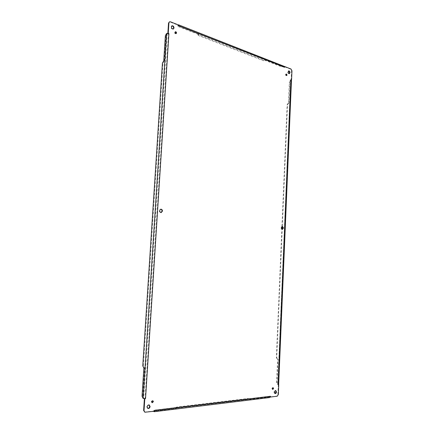<?xml version="1.0" encoding="UTF-8"?>
<svg xmlns="http://www.w3.org/2000/svg" width="434" height="434" viewBox="0 0 434 434"><rect width="100%" height="100%" fill="white"/><g stroke="black" fill="none" stroke-linecap="round" stroke-linejoin="round"><path stroke-width="0.33" stroke-dasharray="2.17 1.63" d="M286.483 75.527L286.288 75.668C285.491 75.348 285.344 74.827 285.854 74.095L286.087 74.1M152.036 402.633L151.819 402.6C151.065 401.602 151.292 400.945 152.502 400.615L152.697 400.718M282.29 229.239L282.073 229.282C280.733 228.376 280.684 227.405 281.937 226.38L282.154 226.407M160.976 212.622L160.775 212.66C158.839 211.689 158.725 210.544 160.434 209.221L160.64 209.221M274.917 393.481L274.689 393.464C273.61 392.135 273.816 391.132 275.313 390.437L275.53 390.529M147.75 408.356L147.538 408.307C146.22 406.506 146.643 405.323 148.813 404.759L149.008 404.851M173.199 29.083L173.009 29.208C171.045 28.872 170.546 27.809 171.506 26.018L171.723 25.942M289.228 73.693L289.022 73.802C287.617 73.237 287.357 72.31 288.247 71.019L288.474 70.992M272.617 389.298L272.384 389.314C271.765 388.566 271.885 388.001 272.731 387.605L272.937 387.73M175.96 33.619L175.781 33.76C174.68 33.564 174.408 32.968 174.962 31.975L175.184 31.921M144.473 412.078L154.52 410.982L154.699 410.087L270.019 396.182L270.073 396.92L276.784 396.106L277.89 394.457L278.297 384.812L277.798 384.73L290.688 79.623L291.171 79.596L291.534 70.926L290.628 69.185L284.422 66.76L284.308 67.395L283.961 66.782L281.487 66.793L265.776 60.673L265.803 60.093L281.514 66.223L283.717 66.207L178.293 24.917L177.799 25.367L178.477 26.007L178.434 26.664L177.756 26.029L178.667 25.714L178.602 25.362L169.992 21.993L169.119 22.009M167.855 33.337L168.511 33.825L145.119 398.575L144.37 398.808M284.243 67.373L178.667 26.181L178.602 25.362L179.003 25.161M291.599 79.465L290.905 79.785L291.491 79.775M290.688 79.623L278.042 384.557L277.597 384.388L276.599 382.636L277.592 359.319L278.02 359.292L277.033 382.593L278.221 384.388L291.057 80.154L289.782 81.885L289.38 81.733L290.91 79.813M278.655 384.627L278.037 384.573L278.742 384.915M270.518 397.034L269.802 396.698L270.132 397.181M269.948 396.193L269.46 396.926L154.309 410.927L153.685 410.613L154.466 410.314L176.573 407.645L176.529 408.372L153.636 411.367M249.702 398.705L249.669 399.361L247.494 399.215L176.654 407.786L175.949 408.058L176.275 408.291L175.992 407.331L176.698 407.059L247.521 398.558L249.962 398.775L266.986 396.719L269.46 396.926M154.792 410.076L154.309 410.927M154.813 411.09L154.634 410.667L154.933 411.134M145.124 398.461L144.446 398.645M163.482 61.015L164.063 61.21L162.994 63.25L143.394 365.846L144.489 367.972L142.672 396.144L143.529 398.298L144.419 398.624M168.511 33.825L166.998 33.885L165.929 35.968L164.302 61.107L163.726 60.912M167.915 33.7L168.17 33.223M178.754 26.214L179.047 25.15M284.498 66.473L284.145 66.934L284.85 66.619M291.496 79.823L291.057 80.154M281.932 226.532L287.134 104.648L288.48 102.939L289.38 81.733M288.219 103.004L288.626 103.14L287.536 104.778L276.762 357.551L277.755 359.244L277.326 359.271L276.333 357.578L281.829 228.935M278.661 384.6L278.221 384.388M269.547 397.571L266.959 397.36L266.986 396.719M198.278 34.601L198.316 33.96L197.98 34.324L198.588 34.899L263.487 60.136L265.548 60.18L265.521 60.765L263.46 60.717L198.55 35.539L197.942 34.964L198.528 34.492L178.434 26.664M284.183 66.207L283.717 66.207M288.48 102.939L288.881 103.075L289.782 81.885M249.962 398.775L249.93 399.432L266.959 397.36M144.489 367.972L143.866 368.01M198.528 34.492L198.566 33.847L178.477 26.007M291.534 70.926L291.963 70.791M277.787 384.437L290.65 80.002M278.335 394.566L277.89 394.457M277.228 396.215L276.784 396.106M154.162 410.906L269.302 396.915M145.428 412.289L145.021 412.143M167.171 33.803L143.703 398.358M170.399 21.787L169.992 21.993M283.69 66.782L178.249 25.579M291.057 69.049L290.628 69.185M290.867 80.209L290.465 80.062M278.026 384.345L277.597 384.388M269.085 397.506L269.113 396.866M153.962 411.253L153.983 410.846M142.9 398.369L143.529 398.298M166.423 33.673L166.998 33.885M178.114 25.004L178.076 25.666M283.532 66.272L283.505 66.841M154.113 411.665L269.275 397.555M287.536 104.778L287.134 104.648M276.762 357.551L276.333 357.578M277.033 382.593L276.599 382.636M247.494 399.215L247.521 398.558M176.654 407.786L176.698 407.059M154.423 411.063L154.466 410.314M142.043 396.209L142.672 396.144M144.245 367.907L143.621 367.945M142.77 365.884L143.394 365.846M162.419 63.055L162.994 63.25M165.354 35.756L165.929 35.968M198.588 34.899L198.55 35.539M263.487 60.136L263.46 60.717M281.514 66.223L281.487 66.793M286.288 75.668L286.722 75.532M285.854 74.095L286.283 73.959M151.819 402.6L152.231 402.736M152.502 400.615L152.914 400.75M282.073 229.282L282.512 229.266M281.937 226.38L282.371 226.358M160.775 212.66L161.182 212.622M160.434 209.221L160.846 209.183M274.689 393.464L275.129 393.573M275.313 390.437L275.758 390.546M147.538 408.307L147.951 408.454M148.813 404.759L149.22 404.9M173.009 29.208L173.416 29.007M171.506 26.018L171.913 25.818M289.022 73.802L289.456 73.666M288.247 71.019L288.681 70.883M272.384 389.314L272.823 389.417M272.731 387.605L273.176 387.714M175.781 33.76L176.188 33.57M174.962 31.975L175.369 31.78M178.504 25.557L283.961 66.782M270.225 396.958L269.937 396.779M144.603 398.765L144.473 398.493M175.992 407.331L175.949 408.058M153.685 410.613L153.641 411.291M177.756 26.029L177.799 25.367M197.942 34.964L197.98 34.324"/><path stroke-width="0.65" d="M286.087 74.1L286.483 75.527M152.697 400.718L152.996 401.515L152.036 402.633M282.154 226.407L283.017 227.975L282.29 229.239M160.64 209.221C161.546 209.405 162.007 210.045 162.039 211.141L160.976 212.622M275.53 390.529L276.057 391.831L274.917 393.481M149.008 404.851L149.681 406.36C149.453 407.667 148.813 408.334 147.75 408.356M171.723 25.942C172.857 25.98 173.492 26.713 173.622 28.134L173.199 29.083M288.474 70.992L289.614 72.782L289.228 73.693M272.937 387.73L273.154 388.397L272.617 389.298M175.184 31.921L176.128 33.158L175.96 33.619M143.621 410.483L144.88 412.229L144.028 410.629L144.782 398.944L144.37 398.808L143.621 410.483L144.028 410.629M169.52 21.803L168.517 23.067L167.855 33.337L168.262 33.136L168.924 22.861L169.52 21.803L170.399 21.787L179.009 25.161L179.161 26.013L179.052 25.145L178.336 24.895M287.053 74.957L286.722 75.532C285.925 75.212 285.778 74.691 286.283 73.959L287.053 74.957M153.408 401.651L152.231 402.736C151.477 401.743 151.705 401.081 152.914 400.75L153.408 401.651M283.456 227.953L282.512 229.266C281.167 228.355 281.124 227.389 282.371 226.358L283.456 227.953M162.446 211.103L161.182 212.622C159.245 211.651 159.132 210.506 160.846 209.183C161.855 209.242 162.392 209.882 162.446 211.103M276.496 391.94C276.344 393.052 275.888 393.6 275.129 393.573C274.055 392.244 274.261 391.24 275.758 390.546L276.496 391.94M150.093 406.506C149.811 407.949 149.095 408.6 147.951 408.454C146.627 406.653 147.05 405.464 149.22 404.9L150.093 406.506M174.029 27.933L173.416 29.007C171.452 28.671 170.947 27.608 171.913 25.818C173.123 25.639 173.828 26.344 174.029 27.933M290.042 72.646L289.456 73.666C288.046 73.102 287.791 72.174 288.681 70.883C289.483 70.867 289.939 71.453 290.042 72.646M273.594 388.501L272.823 389.417C272.21 388.674 272.33 388.104 273.176 387.714L273.594 388.501M176.54 32.962L176.188 33.57C175.086 33.369 174.815 32.772 175.369 31.78C176.041 31.682 176.432 32.078 176.54 32.962M284.85 66.619L284.677 67.232L284.498 66.473L291.057 69.049L291.963 70.791L291.599 79.465L291.122 79.487L291.491 79.775L291.599 79.465M278.742 384.915L278.243 384.833L278.742 384.915L278.335 394.566L277.228 396.215L270.518 397.034L270.458 396.296L270.132 397.181L270.518 397.034M154.895 411.177L144.88 412.229M168.918 33.63L145.536 398.596L143.074 398.423L142.043 396.209L143.866 368.01L142.77 365.884L162.419 63.055L163.726 60.912L165.354 35.756L166.423 33.673L168.262 33.136L168.918 33.63L167.855 33.337M145.536 398.596L144.782 398.944L144.419 398.624M154.933 411.134L155.112 410.233L154.933 411.248L154.368 411.692L153.962 411.253M291.491 79.775L278.655 384.627M281.829 228.935L281.932 226.532M270.132 397.181L269.547 397.571L154.368 411.692M284.498 66.473L178.732 24.879M153.641 411.291L153.934 411.6M168.924 22.861L168.517 23.067M284.677 67.232L179.161 26.013M155.204 410.222L270.393 396.307M278.248 384.741L291.122 79.487M166.596 33.586L143.074 398.423"/></g></svg>
